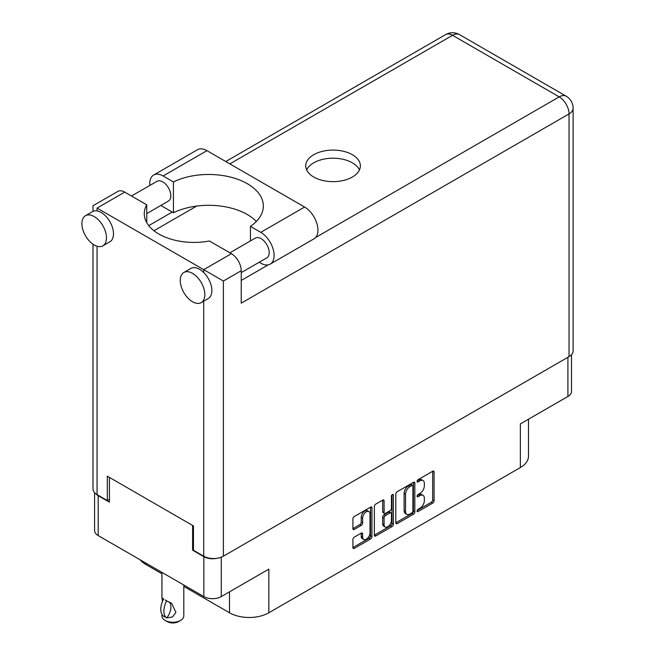 <?xml version="1.0" encoding="UTF-8"?>
<svg xmlns="http://www.w3.org/2000/svg" width="655" height="655" viewBox="0 0 655 655"><rect width="100%" height="100%" fill="white"/><g stroke="black" fill="none" stroke-linecap="round" stroke-linejoin="round"><path stroke-width="0.98" d="M368.929 511.555L367.52 510.744A5.215 3.013 120 0 0 364.917 510.998A5.215 3.013 120 0 0 361.224 517.393L362.633 518.203A5.215 3.013 120 0 1 366.317 511.809A5.215 3.013 120 0 1 368.929 511.555A5.215 3.013 120 0 1 370.01 513.938L370.01 532.81A5.215 3.013 120 0 1 367.733 538.066A5.215 3.013 120 0 1 363.713 539.458A5.215 3.013 120 0 1 362.633 537.075L362.633 533.923A1.949 1.13 120 0 0 362.223 533.031A1.949 1.13 120 0 0 361.249 533.129L354.29 537.149A1.949 1.13 120 0 0 352.906 539.54L352.906 547.58A1.949 1.13 120 0 0 353.315 548.472A1.949 1.13 120 0 0 354.29 548.382L370.558 538.983A1.949 1.13 120 0 0 371.942 536.592L371.942 507.928A1.949 1.13 120 0 0 371.532 507.035A1.949 1.13 120 0 0 370.558 507.134L354.29 516.525A1.949 1.13 120 0 0 352.906 518.916L352.906 528.634A1.949 1.13 120 0 0 353.315 529.527A1.949 1.13 120 0 0 354.29 529.428L361.249 525.408A1.949 1.13 120 0 0 362.633 523.017L362.633 518.203M392.419 494.509L393.385 495.065A1.367 0.786 120 0 0 393.106 494.443A1.367 0.786 120 0 0 392.419 494.509A1.367 0.786 120 0 0 391.453 496.187L391.453 508.288A1.949 1.13 120 0 1 390.077 510.679L385.459 513.34A1.949 1.13 120 0 1 384.485 513.438A1.949 1.13 120 0 1 384.076 512.546L384.076 500.919A1.949 1.13 120 0 0 383.674 500.027A1.949 1.13 120 0 0 382.7 500.125L382.676 511.735A1.949 1.13 120 0 0 383.077 512.628L384.485 513.438M395.8 494.157L395.8 522.821A1.949 1.13 120 0 0 396.201 523.713A1.949 1.13 120 0 0 397.176 523.615L413.452 514.216A1.949 1.13 120 0 0 414.836 511.833L414.836 483.161A1.949 1.13 120 0 0 414.427 482.268A1.949 1.13 120 0 0 413.452 482.367L397.176 491.766A1.949 1.13 120 0 0 395.8 494.157M419.937 508.247L418.037 509.344A1.367 0.786 120 0 0 417.145 510.548A1.367 0.786 120 0 0 417.358 511.637A1.367 0.786 120 0 0 418.037 511.571L432.693 503.114A1.949 1.13 120 0 0 434.077 500.723L434.077 472.058A1.949 1.13 120 0 0 433.667 471.166A1.949 1.13 120 0 0 432.693 471.256L418.037 479.722A1.367 0.786 120 0 0 417.145 480.926A1.367 0.786 120 0 0 417.358 482.014A1.367 0.786 120 0 0 418.037 481.949L419.937 480.852A6.239 3.603 120 0 1 423.056 480.549A6.239 3.603 120 0 1 424.35 483.406L424.35 485.789A6.239 3.603 120 0 1 419.937 493.436L418.037 494.533A1.367 0.786 120 0 0 417.145 495.737A1.367 0.786 120 0 0 417.358 496.826A1.367 0.786 120 0 0 418.037 496.76L419.937 495.663A6.239 3.603 120 0 1 423.056 495.36A6.239 3.603 120 0 1 424.35 498.218L424.35 500.6A6.239 3.603 120 0 1 419.937 508.247M374.357 535.168L390.601 525.793L392.009 526.604A1.949 1.13 120 0 0 393.385 524.213L393.385 495.065M392.009 526.604L375.733 535.995A1.949 1.13 120 0 1 374.758 536.093A1.949 1.13 120 0 1 374.357 535.2L374.357 506.536A1.949 1.13 120 0 1 375.733 504.145L382.7 500.125L384.076 500.919M571.52 354.683L571.52 391.436A12.322 7.115 180 0 1 567.91 396.463L520.348 423.924L520.348 467.564L268.837 612.777A27.821 16.064 180 0 1 229.496 612.777L229.496 591.85M268.837 612.777L268.837 569.13L221.275 596.59A12.322 7.115 180 0 1 203.852 596.59L98.193 535.585A12.322 7.115 180 0 1 94.582 530.558L94.582 492.666M145.754 563.046L145.754 564.43L161.941 573.772M183.801 586.397L229.496 612.777M145.754 564.43A27.821 16.064 180 0 1 140.195 559.837M528.495 419.216L528.495 456.208A27.821 16.064 180 0 1 520.348 467.564M193.454 549.701L192.611 550.192L203.852 556.676A12.322 7.115 0 0 0 216.895 558.306M192.611 550.192L192.611 525.449M95.925 493.87A12.322 7.115 0 0 0 98.193 495.671L109.426 502.164L109.426 477.421M423.056 495.36L421.648 494.55A6.239 3.603 120 0 0 418.529 494.852L419.937 495.663M417.178 495.639L418.529 494.852M423.056 480.549L421.648 479.738A6.239 3.603 120 0 0 418.529 480.041L419.937 480.852M417.178 480.827L418.529 480.041M417.178 510.442L431.285 502.303A1.949 1.13 120 0 0 432.668 499.912L432.668 471.272M395.8 522.788L412.052 513.405A1.949 1.13 120 0 0 413.428 511.023L413.428 482.383M411.938 512.865A1.367 0.786 120 0 0 412.904 511.195L412.904 486.035A1.367 0.786 120 0 0 412.617 485.404A1.367 0.786 120 0 0 411.938 485.47L409.94 486.624A6.239 3.603 120 0 0 405.527 494.271L405.527 511.473A6.239 3.603 120 0 0 406.812 514.331A6.239 3.603 120 0 0 409.94 514.019L411.938 512.865M412.617 485.404L411.217 484.594A1.367 0.786 120 0 0 410.529 484.659L411.938 485.47M406.812 514.331L405.412 513.52A6.239 3.603 120 0 1 404.119 510.663L404.119 493.461A6.239 3.603 120 0 1 408.532 485.813L410.529 484.659M391.985 494.885L391.985 523.402L393.385 524.213M384.076 524.614A5.215 3.013 120 0 0 385.156 526.997A5.215 3.013 120 0 0 389.176 525.605A5.215 3.013 120 0 0 391.453 520.348L391.453 513.7A1.949 1.13 120 0 0 391.051 512.808A1.949 1.13 120 0 0 390.077 512.906L385.459 515.575A1.949 1.13 120 0 0 384.076 517.958L384.076 524.614L382.676 523.795A5.215 3.013 120 0 0 383.756 526.186L385.156 526.997M391.051 512.808L389.643 511.997A1.949 1.13 120 0 0 388.669 512.095L390.077 512.906M382.676 523.795L382.676 517.147A1.949 1.13 120 0 1 384.051 514.764L388.669 512.095M390.601 525.793A1.949 1.13 120 0 0 391.985 523.402M363.713 539.458L362.305 538.647A5.215 3.013 120 0 1 361.224 536.265L361.224 533.145L362.633 533.923M352.906 528.601L359.849 524.598A1.949 1.13 120 0 0 361.224 522.207L361.224 517.393M352.906 547.555L369.158 538.173A1.949 1.13 120 0 0 370.534 535.782L370.534 507.15M256.383 221.439A54.643 31.546 0 0 0 173.428 212.752L163.103 206.792A18.88 10.898 60 0 1 160.999 205.383M149.839 185.439A18.88 10.898 60 0 1 149.758 183.678A18.88 10.898 60 0 1 153.663 175.032A18.88 10.898 60 0 1 163.103 175.966L206.947 150.658A18.88 10.898 60 0 0 197.507 149.725L153.663 175.032M204.835 294.652A17.39 10.038 -120 0 0 197.245 277.155A17.39 10.038 -120 0 0 183.85 272.496A17.39 10.038 -120 0 0 180.248 280.455A17.39 10.038 -120 0 0 187.838 297.951A17.39 10.038 -120 0 0 201.232 302.61A17.39 10.038 -120 0 0 204.835 294.652M201.232 302.61L208.257 298.557A17.39 10.038 -120 0 0 211.86 290.591A17.39 10.038 -120 0 0 203.713 272.521A17.39 10.038 -120 0 0 190.875 268.435L183.85 272.496M106.478 237.863A17.39 10.038 -120 0 0 98.889 220.367A17.39 10.038 -120 0 0 85.494 215.708A17.39 10.038 -120 0 0 81.891 223.666A17.39 10.038 -120 0 0 89.481 241.163A17.39 10.038 -120 0 0 102.876 245.822A17.39 10.038 -120 0 0 106.478 237.863M102.876 245.822L109.901 241.769A17.39 10.038 -120 0 0 113.503 233.81A17.39 10.038 -120 0 0 97.063 210.951A17.39 10.038 -120 0 0 92.519 211.655L85.494 215.708M352.374 177.022A27.322 15.777 0 0 0 360.373 165.871A27.322 15.777 0 0 0 343.507 151.297A27.322 15.777 0 0 0 313.729 154.711A27.322 15.777 0 0 0 305.729 165.871A27.322 15.777 0 0 0 322.596 180.444A27.322 15.777 0 0 0 352.374 177.022M306.646 169.923A27.322 15.777 180 0 1 313.729 162.825A27.322 15.777 180 0 1 340.142 158.747A27.322 15.777 180 0 1 359.456 169.923M131.516 196.017L157.044 181.288A11.43 6.599 60 0 1 165.846 184.342A11.43 6.599 60 0 1 170.832 195.845A11.43 6.599 60 0 1 168.466 201.077L146.736 213.62M229.872 252.805L255.401 238.068A11.43 6.599 60 0 1 264.202 241.13A11.43 6.599 60 0 1 269.189 252.625A11.43 6.599 60 0 1 266.822 257.857L241.228 272.636M173.428 212.752L173.428 181.926L163.103 175.966M92.994 211.409L92.994 205.744L117.794 191.424A13.911 8.032 60 0 1 124.745 192.111L97.063 208.093C91.757 205.031 91.757 205.031 97.063 208.093L223.38 281.02L223.38 556.193A13.911 8.032 180 0 1 203.713 556.193L193.454 550.274L193.454 525.932L107.322 476.201L107.322 500.543L97.063 494.623A13.911 8.032 180 0 1 92.994 488.941L92.994 244.209M203.713 272.521L203.713 269.663L231.395 253.681L209.403 240.991A49.674 28.681 0 0 1 144.272 213.727A49.674 28.681 0 0 1 146.736 204.81L124.745 192.111M231.395 253.681A13.911 8.032 60 0 1 241.228 270.72L241.228 303.167L569.039 113.913L569.039 356.631L223.38 556.193M107.322 500.543L109.426 499.323M315.628 237.503L559.198 96.874A13.911 8.032 60 0 1 569.039 113.913A13.911 8.032 180 0 0 573.109 108.231L573.109 350.949A13.911 8.032 180 0 1 569.039 356.631M148.75 225.631L172.24 212.064M153.95 230.74L196.664 206.079M146.736 222.651L146.736 204.81M250.439 240.934L250.439 226.384L260.755 232.345A18.88 10.898 60 0 1 273.094 248.982A18.88 10.898 60 0 1 270.196 264.112A18.88 10.898 60 0 1 260.755 263.171L259.183 262.27M260.755 232.345L304.6 207.037A18.88 10.898 60 0 1 316.93 223.674A18.88 10.898 60 0 1 314.04 238.797L270.196 264.112M250.439 226.384A54.643 31.546 0 0 0 263.343 206.022A54.643 31.546 0 0 0 231.706 177.407A54.643 31.546 0 0 0 173.428 181.926M304.6 207.037L206.947 150.658M183.801 585.013L183.801 615.937A10.93 6.313 180 0 1 180.6 620.4L178.487 621.62A7.95 4.585 180 0 1 167.246 621.62L165.142 620.4A10.93 6.313 180 0 1 161.941 615.937L161.941 614.357M162.465 601.462L161.941 597.737L163.75 599.055M163.513 599.194A15.998 9.236 120 0 0 163.513 616.199L166.845 617.845A12.322 7.115 -60 0 0 169.162 601.97M166.607 617.984A15.998 9.236 -60 0 1 166.607 600.979L171.594 603.23L175.917 612.351L172.478 616.994L166.845 617.845M180.6 620.4A10.93 6.313 180 0 1 165.142 620.4L167.246 621.62M166.607 600.979L165.142 599.923L166.845 600.84M567.91 396.463L567.91 357.278M221.275 557.192L221.275 596.59M203.852 596.59L203.852 556.676M98.193 495.671L98.193 535.585M417.071 496.203L418.037 496.76M417.071 481.392L418.037 481.949M432.693 471.256L434.077 472.058M432.668 499.912L434.077 500.723M431.285 502.303L432.693 503.114M417.071 511.015L418.037 511.571M413.452 482.367L414.836 483.161M413.428 511.023L414.836 511.833M412.052 513.405L413.452 514.216M395.8 522.821L397.176 523.615M408.532 485.813L409.94 486.624M404.119 493.461L405.527 494.271M404.119 510.663L405.527 511.473M374.357 535.2L375.733 535.995M382.676 511.735L384.076 512.546M384.051 514.764L385.459 515.575M382.676 517.147L384.076 517.958M361.224 536.265L362.633 537.075M361.224 522.207L362.633 523.017M359.849 524.598L361.249 525.408M352.906 528.634L354.29 529.428M370.558 507.134L371.942 507.928M370.534 535.782L371.942 536.592M369.158 538.173L370.558 538.983M352.906 547.58L354.29 548.382M203.713 556.193L203.713 301.177M97.063 208.093L97.063 210.951M97.063 246.231L97.063 494.623M573.109 108.231A13.911 13.911 0 0 0 566.157 96.187A13.911 8.032 120 0 0 559.198 96.874L452.556 35.304L229.848 163.881M241.228 280.455L268.272 264.841M241.228 270.72L223.38 281.02M445.596 34.617A13.911 8.032 60 0 1 452.556 35.304A13.911 8.032 120 0 1 459.507 34.617A13.911 13.911 0 0 0 445.596 34.617L225.77 161.531M566.157 96.187L459.507 34.617M161.941 572.396L161.941 597.737"/></g></svg>
